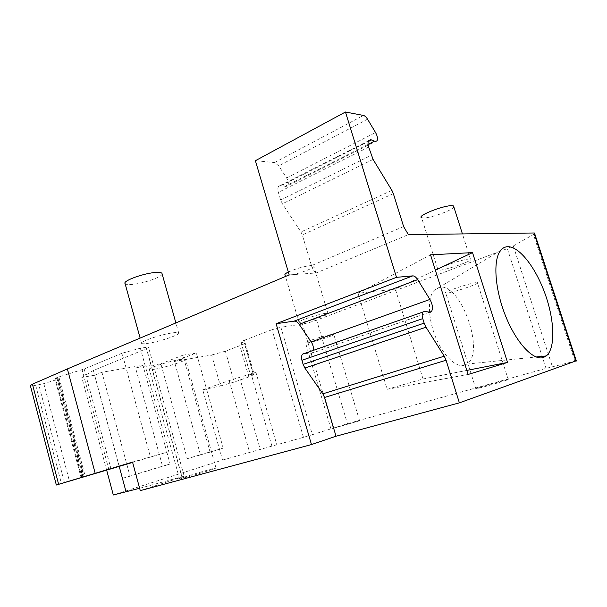 <?xml version="1.0" encoding="UTF-8"?>
<svg xmlns="http://www.w3.org/2000/svg" width="607" height="607" viewBox="0 0 607 607"><rect width="100%" height="100%" fill="white"/><g stroke="black" fill="none" stroke-linecap="round" stroke-linejoin="round"><path stroke-width="0.46" stroke-dasharray="3.04 2.28" d="M101.938 372.258L130.019 476.176L170.112 464.014L142.926 365.262L101.938 372.258L94.601 375.232L122.371 478.369L162.539 466.191L135.634 368.138L160.87 363.783L187.214 458.71L200.431 454.704L174.391 361.446L211.638 355.012L220.432 385.976L202.761 389.815L222.541 460.06L113.312 494.993M94.601 375.232L81.839 377.433L106.665 470.182M170.112 464.014L162.539 466.191M142.926 365.262L135.634 368.138M81.839 377.433L93.372 370.475L146.583 348.623L182.001 476.776L184.202 476.275L148.54 347.341L146.583 348.623M140.27 490.631L181.925 477.094L146.082 347.356L148.54 347.341M146.082 347.356L140.354 348.213L168.867 451.661L132.531 462.086M168.867 451.661L150.437 457.063L122.06 353.228L140.354 348.213M122.06 353.228L84.198 368.988L58.871 376.924L85.253 476.495M83.144 477.125L56.808 377.645L58.871 376.924M56.808 377.645L82.818 477.223M82.013 477.466L55.503 378.427L56.497 377.782M55.836 378.533L58.295 378.745L55.29 380.088L43.803 383.639L35.714 385.399C32.383 385.961 30.6 386.022 30.358 385.589M289.175 274.903L316.156 272.968L408.374 234.628M534.312 234.006L513.294 245.979L507.315 248.597L316.611 320.109C311.361 321.998 306.649 323.311 302.468 324.039L280.882 327.256L312.362 434.688L303.462 437.344L271.921 446.13L251.086 373.76L255.881 372.212L250.289 374.557L240.971 342.189C240.675 341.893 241.814 341.255 244.371 340.261L253.787 372.948M303.462 437.344L272.042 329.707L280.882 327.256M272.042 329.707L244.371 340.261M241.108 342.242L244.264 343.069L253.407 374.8L250.41 374.58L240.971 342.189M244.264 343.069L244.439 343.145C244.818 343.539 243.286 344.397 239.848 345.709L225.364 351.187L211.638 355.012M196.342 352.955L182.919 355.194L210.098 452.124L223.194 448.148L196.342 352.955L174.391 361.446M182.919 355.194L160.87 363.783M469.135 259.06L470.433 259.098C475.349 259.811 447.609 269.758 439.665 270.191L438.072 270.161C433.072 269.516 461.434 259.326 469.135 259.06M325.322 313.409L327.924 313.364C330.701 314.176 310.116 321.186 301.891 322.264L299.023 322.332C296.201 321.551 317.286 314.373 325.322 313.409M173.147 332.788C176.25 332.378 178.094 332.393 178.655 332.826C181.326 334.389 159.345 341.84 147.6 343.395C144.147 343.888 142.137 343.881 141.583 343.372C139.003 341.824 161.697 334.176 173.147 332.788M210.098 452.124L187.214 458.71M223.194 448.148L200.431 454.704M225.364 351.187L234.181 382.061L220.432 385.976M202.761 389.815L229.158 380.597L251.086 373.76M253.407 374.8L248.84 376.993L234.181 382.061M222.541 460.06L271.921 446.13M575.808 360.975L546.019 368.381L347.432 423.678L312.362 434.688M181.925 477.094L184.202 476.275M139.633 488.286L182.001 476.776M477.223 388.29L475.827 388.799C471.624 390.46 500.198 382.418 507.103 379.99L508.249 379.565C512.338 377.933 484.401 385.802 477.223 388.29M333.592 428.208L359.602 420.795L333.592 428.208M184.945 476.935L179.551 478.877C177.707 479.887 200.401 473.399 211.099 469.856L216.031 468.065C217.943 467.033 195.947 473.316 184.945 476.935M93.372 370.475L119.215 466.434M130.019 476.176L122.371 478.369M150.437 457.063L132.622 462.413M368.517 140.809L278.552 186.395L280.935 185.158L286.003 186.569L287.839 185.636C288.826 183.595 288.416 181.03 286.61 177.95L278.742 165.817L274.546 162.555L255.388 160.703M278.552 186.395C277.71 187.844 277.649 189.832 278.355 192.366L280.639 200.022L282.399 203.808L300.928 231.973L391.902 190.393M403.617 226.578L311.482 265.623L302.316 234.955L300.928 231.973M311.482 265.623C312.491 268.802 314.047 271.246 316.156 272.968M453.869 207.025C452.367 210.409 430.014 218.345 423.254 217.959L421.599 217.678L438.072 270.161M288.317 272.027C296.11 268.56 303.682 266.397 311.019 265.547L313.713 265.851C316.717 267.452 296.375 274.895 288.006 275.305L285.04 274.994M162.122 273.916C162.206 277.073 142.228 283.894 131.309 284.486C127.804 284.713 125.725 284.417 125.088 283.59M424.612 311.383L303.826 353.456M304.615 353.433L310.67 353.858L312.119 353.062L313.341 350.383M447.276 292.961L445.766 293.037C441.031 292.847 468.771 283.302 476.146 282.627L477.39 282.574C482.034 282.824 454.893 292.149 447.276 292.961M308.31 342.727L305.571 342.955C302.916 342.53 323.508 335.747 331.247 334.51L333.744 334.32C336.346 334.768 316.232 341.4 308.31 342.727M155.119 369.132C151.788 369.716 149.868 369.838 149.36 369.488C146.985 368.457 169.148 361.211 180.188 359.443L185.469 359.132C187.935 360.163 166.447 367.212 155.119 369.132M368.092 144.42L284.971 186.311M395.347 289.091L358.009 293.242L387.16 389.299L423.041 378.98L395.347 289.091L435.363 270.183M423.041 378.98L466.791 370.414M387.16 389.299L468.065 374.473M358.009 293.242L430.545 254.819M464.272 365.247L466.722 364.101C485.63 353.115 461.024 283.143 439.817 287.217L433.914 290.533C427.457 297.931 427.988 318.569 435.56 337.037C443.064 355.558 455.895 367.796 464.272 365.247M229.158 380.597L249.674 452.549M84.198 368.988L110.998 468.9M108.85 469.537L82.104 369.724M57.961 378.639L83.978 476.874M81.133 477.815L55.29 380.088M43.803 383.639L69.479 481.252M64.494 482.709L38.818 384.861M35.714 385.399L61.436 483.589M574.837 361.203L533.454 234.545M513.294 245.979L552.393 366.681M546.019 368.381L507.315 248.597M316.611 320.109L347.432 423.678M333.19 427.92L302.468 324.039M255.881 372.212L276.807 444.734M248.84 376.993L239.848 345.709M239.568 377.243L260.274 449.521M274.546 162.555L363.456 115.444M367.546 119.2L278.742 165.817M286.61 177.95L375.543 132.538M281.785 185.325L368.221 141.568M368.669 147.069L278.355 192.366M280.639 200.022L371.218 155.301M373.077 159.421L282.399 203.808M393.359 193.633L302.316 234.955M429.528 312.256L309.843 353.896M81.725 477.565L55.503 378.427M84.267 476.791L58.295 378.745M253.574 374.83L244.439 343.145M470.433 259.098L462.428 233.923M327.924 313.364L313.713 265.851M299.023 322.332L285.48 276.473M178.655 332.826L175.878 322.932M141.583 343.372L140.126 338.091M475.827 388.799L445.766 293.037M508.249 379.565L477.39 282.574M331.02 429.119L305.571 342.955M359.602 420.795L333.744 334.32M179.551 478.877L149.36 369.488M216.031 468.065L185.469 359.132M377.122 140.71L287.839 185.636M429.422 312.241L312.119 353.062M466.722 364.101L536.08 356.977M433.914 290.533L500.472 250.668"/><path stroke-width="0.91" d="M106.665 470.182L113.312 494.993L139.633 488.286M132.622 462.413L56.345 485.023L30.358 385.589L32.437 384.185L67.392 368.927L289.175 274.903L255.388 160.703L345.459 112.007L396.485 277.338L276.117 323.721L311.474 444.567L336.012 436.221L459.37 402.851L575.808 360.975M368.221 141.568L371.469 139.921L370.672 139.693L368.517 140.809C367.819 142.266 367.865 144.36 368.669 147.069L373.077 159.421L391.902 190.393L393.359 193.633L403.617 226.578L408.374 234.628L533.978 232.989L534.486 233.012L534.312 234.006M311.474 444.567L140.27 490.631L132.531 462.086L58.629 484.31L32.437 384.185M119.215 466.434L126.089 491.966M56.345 485.023L58.629 484.31M67.392 368.927L95.185 473.308M336.012 436.221L324.548 397.456L322.833 393.829L304.873 368.062L303.121 364.375L424.149 323.121L422.76 318.622C421.918 315.663 421.979 313.47 422.935 312.036L424.612 311.383L430.272 312.264L431.539 311.497C433.148 308.455 432.609 304.433 429.931 299.433L417.662 279.652C416.007 277.096 414.376 275.836 412.76 275.874L396.485 277.338M424.149 323.121L426.015 327.219L304.873 368.062M459.37 402.851L446.092 360.224L444.263 356.195L426.015 327.219M371.469 139.921L375.467 141.552L377.122 140.703C377.918 138.631 377.395 135.907 375.543 132.538L367.546 119.2C366.196 117.037 364.837 115.785 363.456 115.444L345.459 112.007M507.528 362.432L472.527 252.618L430.545 254.819L468.065 374.473L507.528 362.432L466.791 370.414M543.409 357.5L546.3 355.93C555.58 348.388 554.639 320.557 545.223 294.236C535.913 267.877 519.326 246.252 507.611 246.7C504.804 246.829 502.429 248.149 500.472 250.668C492.854 260.198 494.826 289.448 505.699 316.285C516.489 343.183 533.447 361.006 543.409 357.5M421.599 217.678C416.311 216.024 444.21 205.007 452.162 205.697L453.52 205.94L453.869 207.025M285.48 276.473L285.04 274.994C284.448 274.417 285.54 273.431 288.317 272.027M140.126 338.091L125.088 283.59C122.219 280.927 144.618 272.869 156.249 272.444C159.406 272.285 161.303 272.566 161.948 273.302L162.122 273.916M313.341 350.383C313.705 347.492 313.007 344.67 311.239 341.908L299.175 324.328C297.551 322.067 295.844 321.004 294.061 321.156L276.117 323.721M303.121 364.375L301.922 360.285C301.209 357.576 301.436 355.527 302.605 354.139L303.826 353.456M374.489 141.203L368.092 144.42M435.363 270.183L472.527 252.618M533.978 232.989L575.876 361.188M324.548 397.456L446.092 360.224M294.061 321.156L412.76 275.874M417.662 279.652L299.175 324.328M311.239 341.908L429.931 299.433M422.76 318.622L301.922 360.285M322.833 393.829L444.263 356.195M576.339 361.013L534.486 233.012M462.428 233.923L453.52 205.94M175.878 322.932L161.948 273.302M431.539 311.497L429.422 312.241M422.935 312.028L302.605 354.139M536.08 356.977L546.3 355.93"/></g></svg>
